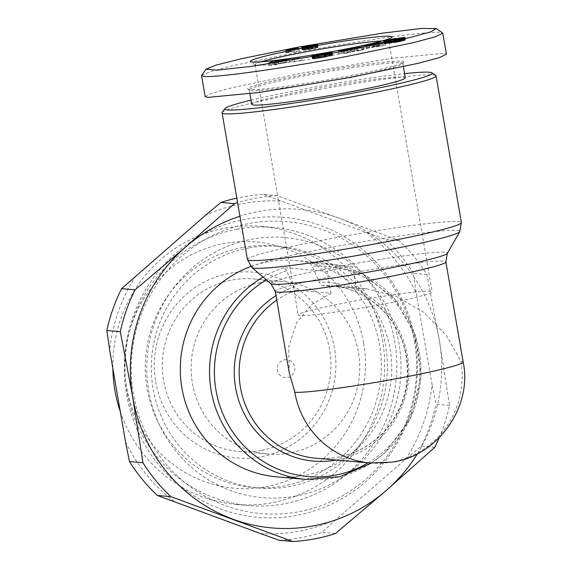 <?xml version="1.0" encoding="UTF-8"?>
<svg xmlns="http://www.w3.org/2000/svg" width="570" height="570" viewBox="0 0 570 570"><rect width="100%" height="100%" fill="white"/><g stroke="black" fill="none" stroke-linecap="round" stroke-linejoin="round"><path stroke-width="0.43" stroke-dasharray="2.85 2.14" d="M201.666 75.276L210.879 71.428L232.56 65.771L297.925 52.269C354.547 41.581 425.819 31.065 440.318 32.333L442.548 32.853M289.268 372.673L288.719 346.845L296.421 323.076L311.441 304.644L331.07 293.258L296.165 290.194L293.714 286.995A89.633 87.267 95 0 0 275.958 295.602M321.715 285.428L356.62 288.491L366.41 288.812L331.049 285.713C366.916 288.278 398.929 317.39 405.712 354.02C410.386 379.841 405.128 403.339 389.93 424.515C380.568 436.934 368.854 446.132 354.796 452.11C342.278 457.318 329.317 459.356 315.908 458.223A86.59 84.303 95 0 0 406.503 356.464A86.59 84.303 95 0 0 331.049 285.713A86.59 84.303 95 0 0 321.715 285.428L319.264 282.228L312.153 266.062L309.709 262.877L352.524 266.632L353.863 272.524A86.59 5.187 170.2 0 1 445.875 261.879M276.536 476.834A108.571 105.699 95 0 0 390.129 349.246A108.571 105.699 95 0 0 295.517 260.526A108.571 105.699 95 0 0 250.878 266.475M352.524 266.632L339.278 268.178L326.973 271.406L284.159 267.644L286.61 270.836L293.714 286.995M417.418 453.756A159.857 155.631 95 0 0 439.306 340.062A159.857 155.631 95 0 0 339.143 218.196L277.07 195.667L263.575 194.484A173.18 168.599 95 0 0 242.001 197.056A173.18 168.599 95 0 0 236.814 198.111M277.07 195.667A173.18 168.599 95 0 0 255.503 198.239A173.18 168.599 95 0 0 237.59 202.628M222.207 112.425A108.571 6.498 170.2 0 1 304.373 92.19A108.571 6.498 170.2 0 1 433.172 74.927A108.571 6.498 170.2 0 1 435.793 75.532M263.575 194.484L281.316 201.167A166.518 162.115 95 0 0 242.585 203.561A166.518 162.115 95 0 0 205.471 215.325M415.209 340.404A150.53 146.554 -85 0 1 296.45 515.423A150.53 146.554 -85 0 1 126.54 394.305A150.53 146.554 -85 0 1 245.299 219.279A150.53 146.554 -85 0 1 415.209 340.404M414.411 341.38A146.533 142.664 -85 0 1 298.801 511.753A146.533 142.664 -85 0 1 133.401 393.849A146.533 142.664 -85 0 1 249.005 223.483A146.533 142.664 -85 0 1 414.411 341.38M400.739 62.721A77.933 4.667 170.2 0 1 402.805 63.405A77.933 4.667 170.2 0 1 402.712 63.705A77.933 4.667 170.2 0 1 333.037 80.178A77.933 4.667 170.2 0 1 251.292 90.623A77.933 4.667 170.2 0 1 249.404 90.188A77.933 4.667 170.2 0 1 249.218 89.939A77.933 4.667 170.2 0 1 316.692 73.573A77.933 4.667 170.2 0 1 400.739 62.721M251.712 104.353A77.933 4.667 170.2 0 1 319.186 87.987A77.933 4.667 170.2 0 1 403.225 77.135A77.933 4.667 170.2 0 1 405.299 77.819M248.762 247.979A121.225 118.018 95 0 0 151.421 372.958A121.225 118.018 95 0 0 258.759 487.977A121.225 118.018 95 0 0 289.959 486.459A121.225 118.018 95 0 0 387.301 361.473A121.225 118.018 95 0 0 279.956 246.461A121.225 118.018 95 0 0 248.762 247.979M296.087 496.028A130.551 127.103 -85 0 1 148.727 390.992A130.551 127.103 -85 0 1 251.726 239.201A130.551 127.103 -85 0 1 399.078 344.244A130.551 127.103 -85 0 1 296.087 496.028M401.786 61.168A79.258 4.745 170.2 0 1 403.802 62.173A79.258 4.745 170.2 0 1 332.937 78.924A79.258 4.745 170.2 0 1 249.788 89.554A79.258 4.745 170.2 0 1 247.872 89.112A79.258 4.745 170.2 0 1 313.985 72.632A79.258 4.745 170.2 0 1 401.786 61.168M242.699 247.444A121.225 118.018 95 0 0 145.357 372.431A121.225 118.018 95 0 0 252.695 487.443A121.225 118.018 95 0 0 283.896 485.925A121.225 118.018 95 0 0 381.237 360.945A121.225 118.018 95 0 0 273.899 245.927A121.225 118.018 95 0 0 242.699 247.444M237.177 229.183A139.572 135.888 95 0 0 125.094 373.086A139.572 135.888 95 0 0 248.684 505.512A139.572 135.888 95 0 0 284.601 503.766A139.572 135.888 95 0 0 396.677 359.862A139.572 135.888 95 0 0 273.094 227.437A139.572 135.888 95 0 0 237.177 229.183M120.299 411.633A139.572 135.888 95 0 0 236.55 504.45A139.572 135.888 95 0 0 272.467 502.697A139.572 135.888 95 0 0 382.584 340.418A139.572 135.888 95 0 0 260.96 226.368A139.572 135.888 95 0 0 225.036 228.121A139.572 135.888 95 0 0 112.86 368.548M363.617 342.962A123.59 120.327 95 0 0 224.117 243.525A123.59 120.327 95 0 0 126.611 387.215A123.59 120.327 95 0 0 266.112 486.659A123.59 120.327 95 0 0 363.617 342.962M261.153 61.817A67.937 4.068 -9.8 0 0 254.989 64.652A67.937 4.068 -9.8 0 0 255.153 64.866A67.937 4.068 -9.8 0 0 256.792 65.251A67.937 4.068 -9.8 0 0 337.39 54.442A67.937 4.068 -9.8 0 0 388.804 41.781A67.937 4.068 -9.8 0 0 388.89 41.525A67.937 4.068 -9.8 0 0 387.08 40.919A67.937 4.068 -9.8 0 0 382.128 40.919M261.345 450.393A86.59 84.303 -85 0 1 239.058 451.483A86.59 84.303 -85 0 1 163.604 380.724A86.59 84.303 -85 0 1 231.919 280.048A86.59 84.303 -85 0 1 254.206 278.965A86.59 84.303 -85 0 1 329.66 349.724A86.59 84.303 -85 0 1 261.345 450.393M155.703 381.786A93.252 90.787 95 0 0 260.96 456.812A93.252 90.787 95 0 0 334.526 348.398A93.252 90.787 95 0 0 229.275 273.365A93.252 90.787 95 0 0 155.703 381.786M380.625 304.715A67.937 4.068 -9.8 0 0 432.117 291.797A67.937 4.068 -9.8 0 0 349.716 302.007A67.937 4.068 -9.8 0 0 298.224 314.925A67.937 4.068 -9.8 0 0 380.625 304.715M260.711 282.578A86.59 84.303 -85 0 1 282.991 281.495A86.59 84.303 -85 0 1 359.663 363.646A86.59 84.303 -85 0 1 290.13 452.922A86.59 84.303 -85 0 1 267.85 454.005A86.59 84.303 -85 0 1 191.178 371.854A86.59 84.303 -85 0 1 260.711 282.578M284.501 359.834A8.992 8.757 -85 0 1 294.647 367.073A8.992 8.757 -85 0 1 287.551 377.525A8.992 8.757 -85 0 1 277.405 370.293A8.992 8.757 -85 0 1 284.501 359.834M366.41 288.812L395.217 295.816L423.396 312.025L446.246 335.245L460.866 361.238A86.59 84.303 -85 0 1 392.552 461.914A86.59 84.303 -85 0 1 370.272 462.997M331.07 293.258L326.973 271.406M356.62 288.491L353.863 272.524M439.142 437.895A173.18 168.599 95 0 0 449.516 405.484L439.306 340.062L426.88 274.448A173.18 168.599 95 0 0 399.007 240.533L339.143 218.196A159.857 155.631 95 0 0 239.941 216.244M260.433 533.534A166.518 162.115 95 0 0 336.279 519.377L405.79 459.057A166.518 162.115 95 0 0 432.074 384.593L416.228 292.866A166.518 162.115 95 0 0 366.667 232.567L281.316 201.167M399.007 240.533L385.512 239.343L366.667 232.567M426.88 274.448L413.385 273.265L416.228 292.866M449.516 405.484L436.022 404.294L432.074 384.593M413.385 273.265A173.18 168.599 95 0 0 385.512 239.343M434.732 447.365L421.237 446.182L405.79 459.057M335.431 533.534L321.936 532.351L336.279 519.377M421.237 446.182A173.18 168.599 95 0 0 436.022 404.294M279.279 540.317A173.18 168.599 95 0 0 321.936 532.351M125.521 441.836A166.518 162.115 95 0 0 175.083 502.134M135.959 275.645A166.518 162.115 95 0 0 109.675 350.108M250.992 100.177A105.236 6.298 170.2 0 1 404.572 73.651M205.179 96.601L211.833 93.238L232.931 87.509L301.544 73.231L392.189 58.254L443.937 53.302L446.396 54.121M403.275 38.097L403.731 40.719L404.265 40.563L403.809 37.941M404.265 40.563L404.714 40.434L404.258 37.812M404.714 40.434L404.607 37.698M405.056 40.32L404.85 37.606M405.306 40.228L404.999 37.535M405.455 40.157L404.914 37.577M405.334 40.014L404.629 37.691M405.028 40.021L404.486 37.734M404.885 40.028L404.379 40.064L404.002 37.891M404.379 40.064L403.752 40.128L403.396 38.062M403.752 40.128L403.011 40.221L402.669 38.261M403.011 40.221L402.363 40.313L402.035 38.418M402.363 40.313L401.494 40.441L401.18 38.632L401.636 41.254L402.278 41.097L401.822 38.475M401.494 40.441L400.617 40.584L400.233 38.332M400.617 40.584L399.72 40.741L399.328 38.475M399.72 40.741L398.808 40.912L398.416 38.653M398.808 40.912L398.288 41.012L397.903 38.767M398.288 41.012L397.603 41.154L397.219 38.931M397.603 41.154L396.877 41.304L396.499 39.095M396.877 41.304L396.129 41.468L395.751 39.273M396.129 41.468L395.345 41.639L394.967 39.451M395.345 41.639L394.533 41.824L394.155 39.636M394.533 41.824L393.108 42.159L392.723 39.943M393.108 42.159L392.267 42.344L391.882 40.114L392.331 42.736L393.243 42.55L392.787 39.928M392.267 42.344L391.59 42.494L391.198 40.249M391.59 42.494L391.034 42.608L390.642 40.356M391.034 42.608L390.315 42.736L389.93 40.484M390.315 42.736L389.388 42.878L389.004 40.641M389.388 42.878L388.968 42.921L388.583 40.712M388.968 42.921L388.291 40.213M388.747 42.835L389.175 42.707L388.726 40.085M389.175 42.707L394.005 41.774L393.549 39.152M394.005 41.774L396.464 41.04L396.007 38.418M396.464 41.04L393.065 41.581L392.673 39.28M393.065 41.581L392.16 41.738L391.761 39.43M392.16 41.738L391.262 41.902L390.863 39.594M391.262 41.902L390.507 42.052L390.108 39.75M390.507 42.052L389.851 42.187L389.453 39.893M389.851 42.187L389.182 42.33L388.79 40.064M389.182 42.33L388.519 42.479L388.22 40.769M388.519 42.479L387.864 42.629L387.557 40.869M387.864 42.629L387.201 42.793L386.88 40.969L387.329 43.584L388.184 43.462L387.735 40.84M387.201 42.793L386.531 42.964L386.196 41.054M386.531 42.964L385.876 43.142L385.534 41.133M385.876 43.142L385.391 41.154M385.74 43.178L385.22 43.32L384.857 41.204M385.22 43.32L384.8 43.448L384.415 41.239M384.8 43.448L384.458 43.562L384.066 41.254M384.458 43.562L383.809 41.261L384.6 43.876L384.144 41.254L384.6 43.876L385.064 43.847L384.615 41.225M384.223 43.655L383.639 41.239M384.073 43.733L383.603 41.232M384.038 43.748L383.539 41.197M383.988 43.819L383.61 41.239M385.064 43.847L385.634 43.797L385.185 41.175M385.634 43.797L386.296 43.719L385.84 41.104M386.296 43.719L387.066 43.619L386.617 41.004M388.184 43.462L389.075 43.327L388.626 40.705M389.075 43.327L390.008 43.17L389.559 40.548M390.008 43.17L390.571 43.071L390.115 40.449M390.571 43.071L391.44 42.914L390.984 40.292M391.44 42.914L392.331 42.736M393.243 42.55L393.022 39.886M393.471 42.501L394.055 42.38L393.599 39.758M394.055 42.38L394.689 42.237L394.233 39.615M394.689 42.237L395.38 42.08L394.924 39.458M395.38 42.08L396.129 41.909L395.673 39.287M396.129 41.909L396.927 41.724L396.478 39.102M396.927 41.724L398.138 41.439L397.682 38.817M398.138 41.439L398.929 41.261L398.48 38.639M398.929 41.261L399.52 41.14L399.064 38.518M399.52 41.14L399.15 38.504M399.606 41.126L400.489 40.976L400.033 38.354M400.489 40.976L400.311 38.325M400.767 40.94L401.145 40.926L400.767 38.724M401.145 40.926L400.71 38.739M401.095 40.976L400.682 41.104L400.29 38.831M400.682 41.104L400.069 38.881M400.468 41.161L399.805 41.318L399.413 39.024M399.805 41.318L399.078 41.475L398.686 39.173M399.078 41.475L398.359 39.23M398.758 41.532L397.881 41.681L397.482 39.394M397.881 41.681L396.891 41.838L396.499 39.565M396.891 41.838L394.119 42.629L393.671 40.007M394.119 42.629L394.853 42.522L394.397 39.9M394.853 42.522L395.794 42.38L395.345 39.758M395.794 42.38L396.72 42.23L396.264 39.608M396.72 42.23L397.596 42.08L397.14 39.458M397.596 42.08L398.444 41.924L397.988 39.301M398.444 41.924L399.249 41.767L398.793 39.152M399.249 41.767L399.634 41.688L399.178 39.074M399.634 41.688L400.304 41.553L399.855 38.931M400.304 41.553L400.981 41.403L400.532 38.781M400.981 41.403L401.636 41.254M402.278 41.097L402.919 40.933L402.47 38.311M402.919 40.933L403.531 40.769L403.076 38.147M350.386 49.711L350.835 52.326L347.094 52.326L346.76 50.409M347.094 52.326L357.932 50.951L357.483 48.329M357.932 50.951L363.375 49.896L362.919 47.274M363.375 49.896L356.613 49.896L356.364 48.471M356.613 49.896L351.127 50.958L350.671 48.343M351.127 50.958L354.839 50.958L354.454 48.714M354.839 50.958L344.073 52.333L343.803 50.773M344.073 52.333L338.58 53.395L338.124 50.78M338.58 53.395L345.342 53.395L344.886 50.773M345.342 53.395L350.835 52.326M294.02 58.974L294.426 61.318L292.852 61.838L292.403 59.216M292.852 61.838L300.376 60.726L299.927 58.104M300.376 60.726L301.95 60.206L301.494 57.584M301.95 60.206L294.426 61.318M278.224 60.349L278.673 62.971L273.165 63.705L272.959 62.508M273.165 63.705L269.033 65.714L268.577 63.092M269.033 65.714L274.769 64.944L274.32 62.322L274.683 64.581L280.347 63.299L274.683 64.581M274.769 64.944L291.712 61.225L291.256 58.603M291.712 61.225L286.332 61.945L285.955 59.764M286.332 61.945L283.767 62.522L283.39 60.327M283.767 62.522L277.79 63.327L277.391 61.011M277.79 63.327L278.673 62.971M324.259 57.221L331.975 55.539L332.666 55.069L330.614 55.076L312.196 58.24L312.367 58.739L321.929 57.086L317.668 57.449L322.898 56.466L326.069 56.088L326.532 56.202L326.147 56.459L323.161 57.143L322.755 54.791L323.219 57.406L324.259 57.221L323.803 54.599M325.214 57.05L324.757 54.428M326.097 56.886L325.641 54.264M326.895 56.729L326.439 54.107M327.608 56.587L327.152 53.972M328.356 56.437L327.9 53.815M329.125 56.266L328.669 53.651M329.831 56.109L329.382 53.487M330.458 55.96L330.009 53.338M331.013 55.824L330.557 53.202M331.491 55.689L331.37 55.019M331.626 55.653L331.177 53.031M331.975 55.539L331.526 52.917M332.267 55.44L331.811 52.818M332.488 55.347L332.032 52.725M332.631 55.262L332.182 52.639M332.716 55.19L332.267 52.568M332.73 55.119L332.281 52.504L332.73 55.119M332.666 55.069L332.239 52.59M332.538 55.026L332.132 52.668M332.353 55.005L331.968 52.754M332.089 54.998L331.719 52.853M331.761 54.998L331.412 52.953M331.149 55.033L330.821 53.131M330.614 55.076L330.301 53.267M330.016 55.133L329.716 53.409M329.353 55.212L329.068 53.559M328.619 55.297L328.349 53.715M327.821 55.411L327.558 53.886M327.536 55.454L327.273 53.943M326.774 55.561L326.517 54.093M325.94 55.689L325.555 53.473M325.05 55.831L324.651 53.537M324.088 55.988L323.689 53.658M323.069 56.159L322.663 53.808M321.986 56.345L321.573 53.986M321.58 56.416L321.174 54.057M320.554 56.594L320.148 54.243M319.578 56.772L319.171 54.428M318.659 56.943L318.252 54.613M317.796 57.1L317.397 54.784M316.984 57.257L316.649 55.297M316.386 57.37L316.051 55.404M315.623 57.52L315.281 55.532M314.818 57.684L314.469 55.675M313.977 57.862L313.628 55.824M313.101 58.047L312.745 55.974M312.196 58.24L311.74 55.625M312.367 58.739L311.918 56.117M321.929 57.086L321.473 54.464M321.843 56.836L321.43 54.471M317.704 57.556L317.298 55.183M317.668 57.449L317.276 55.19M318.16 57.342L317.704 54.72M319.022 57.164L318.573 54.549M319.798 57.014L319.343 54.392M319.913 56.993L319.464 54.371M320.817 56.822L320.368 54.2M321.779 56.651L321.323 54.029M321.908 56.63L321.452 54.008M322.898 56.466L322.449 53.844M323.781 56.33L323.325 53.708M324.544 56.223L324.095 53.601M325.206 56.145L324.757 53.523M325.328 56.131L324.879 53.509M325.741 56.102L325.292 53.48M326.069 56.088L325.613 53.473M326.311 56.102L325.855 53.48M326.46 56.145L326.004 53.523M326.183 54.157L326.076 53.58M326.496 56.28L326.133 54.171M326.368 56.366L325.99 54.2M326.147 56.459L325.762 54.243M325.819 56.565L325.427 54.307M325.406 56.672L325.007 54.385M324.779 56.822L324.38 54.499M324.024 56.979L323.618 54.635M323.161 57.143L322.2 57.313L321.786 54.955M322.2 57.313L321.644 57.413L321.231 55.055M321.644 57.413L320.718 57.556L320.312 55.212M320.718 57.556L319.927 57.67L319.528 55.347M319.927 57.67L319.286 55.383M319.685 57.705L319.086 57.762L318.687 55.482M319.086 57.762L318.651 57.784L318.267 55.554M318.651 57.784L312.709 58.881L312.253 56.259M312.709 58.881L312.531 56.266M312.98 58.888L313.393 58.867L312.937 56.252M313.393 58.867L313.856 58.838L313.4 56.216M313.856 58.838L314.391 58.788L313.935 56.166M314.391 58.788L314.754 58.746L314.298 56.131M314.754 58.746L315.474 58.66L315.025 56.038M315.474 58.66L316.279 58.553L315.823 55.931M316.279 58.553L317.155 58.425L316.706 55.803M317.155 58.425L316.92 55.767M317.369 58.389L318.096 58.275L317.647 55.653M318.096 58.275L318.936 58.14L318.488 55.518M318.936 58.14L319.884 57.983L319.435 55.361M319.884 57.983L320.96 57.798L320.511 55.176M320.96 57.798L322.143 57.599L321.694 54.977M322.143 57.599L323.219 57.406M366.218 45.543L366.603 47.745L361.665 48.856L361.209 46.234M361.665 48.856L380.361 46.277L379.912 43.655M380.361 46.277L385.512 45.123L385.056 42.501M385.512 45.123L378.288 45.123L377.995 43.441M378.288 45.123L373.471 46.206L373.015 43.584M373.471 46.206L374.868 46.163L374.476 43.876M374.868 46.163L369.51 47.36L369.125 45.144M369.51 47.36L366.603 47.745M314.576 45.614L314.832 47.274L314.141 47.353L313.863 45.757M314.141 47.353L313.329 47.46L313.065 45.913L313.514 48.536L314.476 48.35L314.027 45.728M313.329 47.46L312.673 45.614M313.001 47.502L312.118 47.631L311.747 45.472L312.203 48.094L307.102 48.813L310.151 48.913L313.023 48.329L312.203 48.094M312.118 47.631L311.12 47.794L310.721 45.479M311.12 47.794L310.5 45.493M310.906 47.83L310.037 47.973L309.624 45.593M310.037 47.973L309.068 48.151L308.655 45.743M309.068 48.151L307.992 48.343L307.579 45.949M307.992 48.343L307.137 48.507L306.731 46.163M307.137 48.507L306.154 48.699L305.876 47.118M306.154 48.699L305.256 48.877L304.971 47.224M305.256 48.877L304.487 49.041L304.188 47.303M304.487 49.041L303.824 49.191L303.511 47.339M303.824 49.191L303.261 49.326L302.919 47.353M303.261 49.326L302.798 49.455L302.435 47.346M302.798 49.455L302.342 47.339M302.706 49.476L302.05 47.31M302.435 49.569L301.822 47.274M302.235 49.647L301.687 47.232M302.114 49.718L301.615 47.16M302.072 49.782L301.651 47.217M302.107 49.832L301.765 47.26M302.214 49.882L301.936 47.303M302.392 49.918L302.2 47.331M302.492 47.346L302.941 49.968L302.228 47.331M302.941 49.968L302.791 47.353M303.24 49.975L303.119 47.353M303.575 49.975L303.938 49.961L303.482 47.339M303.938 49.961L303.561 47.339M304.017 49.961L304.515 49.932L304.059 47.31M304.515 49.932L305.05 49.889L304.601 47.267M305.05 49.889L305.606 49.832L305.157 47.21M305.606 49.832L305.47 47.175M305.926 49.797L306.703 49.697L306.247 47.075M306.703 49.697L307.551 49.576L307.095 46.954M307.551 49.576L308.441 49.44L307.985 46.818M308.441 49.44L308.042 46.811M308.498 49.433L309.339 49.298L308.883 46.676M309.339 49.298L310.244 49.141L309.788 46.519M310.244 49.141L311.241 48.963L310.785 46.341M311.241 48.963L312.324 48.764L311.868 46.142M312.324 48.764L311.968 46.127M312.424 48.742L313.514 48.536M314.476 48.35L315.338 48.172L314.882 45.55M315.338 48.172L316.065 48.015L315.609 45.393M316.065 48.015L316.678 47.873L316.229 45.251M316.678 47.873L317.177 47.745L316.728 45.123M317.177 47.745L317.554 47.638L317.098 45.016M317.554 47.638L317.013 45.044M317.59 47.624L317.369 44.923M317.825 47.545L317.362 44.923M318.081 47.395L317.647 44.717M317.376 47.16L316.749 45.116M317.105 47.153L316.428 45.201M316.77 47.153L316.079 45.287M316.4 47.16L315.994 47.182L315.68 45.379M315.994 47.182L315.623 45.393M315.937 47.182L315.417 47.217L315.117 45.5M315.417 47.217L314.861 47.267M290.892 49.248L291.341 51.87A7.83 0.47 170.2 0 1 286.461 52.903L286.012 50.281M291.341 51.87L294.22 52.127L293.771 49.505M294.22 52.127L299.328 51.172L298.88 48.55M299.328 51.172L294.939 50.787L294.683 49.334M294.939 50.787L290.757 51.564L290.379 49.376M290.757 51.564L290.137 49.433M290.522 51.656L289.795 49.512M290.187 51.77L289.745 51.899L289.353 49.611M289.745 51.899L289.204 52.041L288.805 49.733M289.204 52.041L288.783 52.148L288.384 49.818M288.783 52.148L288.178 52.29L287.772 49.946M288.178 52.29L287.444 52.454L287.038 50.089M287.444 52.454L286.61 52.632L286.197 50.245M286.61 52.632L285.67 52.832L285.221 50.21M285.67 52.832L286.461 52.903M376.642 46.113L373.286 46.861L379.627 46.027L376.642 46.113L376.186 43.491M313.13 48.243L312.745 45.978L313.13 48.243M276.607 63.797L276.158 61.175M280.347 63.299L279.963 61.083M379.235 43.755L379.627 46.027M373.286 46.861L372.901 44.624M311.911 46.134L312.324 48.528M311.491 48.692L311.078 46.291M310.971 48.785L310.557 46.384M310.151 48.913L309.745 46.526M309.424 48.999L309.018 46.655M309.368 49.006L308.961 46.662M309.018 49.027L308.619 46.719M308.662 49.049L308.27 46.776M308.327 49.049L307.942 46.825M307.992 49.041L307.622 46.875M307.665 49.013L307.301 46.925M307.636 49.013L307.28 46.925M307.365 48.984L307.016 46.968M307.18 48.949L306.845 46.989M307.073 48.906L306.745 47.004M307.045 48.863L306.724 47.011M307.102 48.813L306.653 46.191M307.294 48.742L306.845 46.12M307.814 48.614L307.358 45.992M308.619 48.45L308.171 45.828M309.197 48.343L308.74 45.728M310.023 48.215L309.567 45.6M310.771 48.129L310.315 45.507M310.864 48.122L310.415 45.5M311.206 48.094L310.757 45.472M311.541 48.087L311.085 45.465M311.876 48.08L311.419 45.465M312.531 48.115L312.082 45.493M312.773 48.144L312.317 45.522M312.966 48.172L312.517 45.55M313.087 48.208L312.631 45.586M313.023 48.329L312.624 45.999M312.702 48.436L312.289 46.063M247.409 259.478A108.571 6.498 170.2 0 1 329.702 238.83A108.571 6.498 170.2 0 1 461.379 222.521M252.033 267.587A105.521 6.32 170.2 0 1 331.833 247.23A105.521 6.32 170.2 0 1 459.748 231.705M298.231 47.132L297.925 52.269M296.165 290.194A86.59 84.303 95 0 0 276.742 300.141M336.45 460.026A89.633 87.267 95 0 0 407.493 355.751A89.633 87.267 95 0 0 319.264 282.228M368.092 462.804A105.521 102.735 95 0 0 418.351 352.524A105.521 102.735 95 0 0 312.153 266.062M263.098 277.07A108.571 105.699 -85 0 1 284.159 267.644M309.709 262.877A108.571 105.699 -85 0 1 324.736 263.091A108.571 105.699 -85 0 1 419.342 351.811A108.571 105.699 -85 0 1 305.748 479.399M270.935 283.782A89.633 5.365 170.2 0 1 338.722 266.489A89.633 5.365 170.2 0 1 447.372 253.308M463.168 362A86.59 5.187 -9.8 0 0 460.866 361.238M275.224 291.356A86.59 5.187 170.2 0 1 328.313 277.298M286.61 270.836A105.521 102.735 95 0 0 266.425 279.92M393.678 42.023L393.3 39.822M391.177 41.924L390.778 39.615M397.789 41.525L397.34 38.903M314.832 47.274L314.547 45.621M295.517 260.526L324.736 263.091L363.069 274.156L394.632 298.929L415.274 334.718L421.194 375.865L410.763 418.045L384.992 452.737L371.412 463.089M402.805 63.405L403.382 66.726M402.712 63.705L403.802 62.173M252.695 487.443L258.759 487.977M236.55 504.45L248.684 505.512M255.153 64.866L250.543 61.631M388.89 41.525L432.117 291.797M254.206 278.965L282.991 281.495M249.218 89.939L249.881 93.758M249.404 90.188L247.872 89.112M273.899 245.927L279.956 246.461M260.96 226.368L273.094 227.437M388.804 41.781L392.06 37.185M254.989 64.652L298.224 314.925M239.058 451.483L267.85 454.005"/><path stroke-width="0.85" d="M298.231 47.132L382.477 33.146L421.123 28.5L436.406 28.536L430.642 31.892L410.428 37.413L344.287 51.179L250.75 66.448L217.07 70.131L206.005 69.148L216.115 65.094L241.509 58.696L298.231 47.132M436.406 28.536L442.776 33.153L435.081 36.858L413.628 42.586L346.41 56.523C290.123 67.146 218.21 77.776 204.01 76.458L201.559 75.639L206.005 69.148M276.742 300.141A86.59 84.303 95 0 0 240.455 387.472A86.59 84.303 95 0 0 315.908 458.223L370.272 462.997A86.59 84.303 -85 0 1 294.818 392.245L289.268 372.673L275.224 291.356L270.935 283.782L252.033 267.587A105.521 6.32 170.2 0 0 379.841 251.441A105.521 6.32 170.2 0 0 459.748 231.705L461.379 222.521A108.571 6.498 170.2 0 1 379.093 243.169A108.571 6.498 170.2 0 1 247.409 259.478L222.086 112.839A108.571 6.498 170.2 0 1 222.207 112.425L224.922 108.592A105.236 6.298 170.2 0 1 250.992 100.177M250.878 266.475A108.571 105.699 95 0 0 181.923 388.12A108.571 105.699 95 0 0 276.536 476.834L305.748 479.399A108.571 105.699 -85 0 1 211.142 390.685A108.571 105.699 -85 0 1 263.098 277.07M404.572 73.651A105.236 6.298 170.2 0 1 429.409 72.248A105.236 6.298 170.2 0 1 431.953 72.832L435.793 75.532A108.571 6.498 170.2 0 1 436.05 75.881A108.571 6.498 170.2 0 1 353.763 96.529A108.571 6.498 170.2 0 1 224.965 113.8A108.571 6.498 170.2 0 1 222.086 112.839M431.953 72.832A105.236 6.298 170.2 0 1 344.166 94.713A105.236 6.298 170.2 0 1 227.594 109.925A105.236 6.298 170.2 0 1 224.922 108.592M403.382 66.726L405.299 77.819A77.933 4.667 170.2 0 1 337.818 94.178A77.933 4.667 170.2 0 1 253.778 105.037A77.933 4.667 170.2 0 1 251.712 104.353L249.881 93.758M112.86 368.548A139.572 135.888 95 0 0 114.919 390.4A139.572 135.888 95 0 0 120.299 411.633M382.128 40.919A67.937 4.068 -9.8 0 0 306.482 51.727A67.937 4.068 -9.8 0 0 261.153 61.817M252.282 62.03A71.934 4.304 170.2 0 1 250.543 61.631A71.934 4.304 170.2 0 1 310.55 46.676A71.934 4.304 170.2 0 1 390.236 36.273A71.934 4.304 170.2 0 1 392.06 37.185A71.934 4.304 170.2 0 1 327.743 52.39A71.934 4.304 170.2 0 1 252.282 62.03M239.941 216.244A159.857 155.631 95 0 0 185.863 246.817A159.857 155.631 95 0 0 132.746 397.304A159.857 155.631 95 0 0 232.909 519.163A159.857 155.631 95 0 0 386.189 490.549A159.857 155.631 95 0 0 417.418 453.756M237.59 202.628A173.18 168.599 95 0 0 234.412 203.633L185.863 246.817L135.111 289.802A173.18 168.599 95 0 0 120.327 331.69L132.746 397.304L142.963 462.719A173.18 168.599 95 0 0 170.836 496.641L292.773 541.5A173.18 168.599 95 0 0 335.431 533.534L386.189 490.549L434.732 447.365A173.18 168.599 95 0 0 439.142 437.895M234.412 203.633L220.918 202.45L205.471 215.325L121.617 288.62L135.111 289.802M236.814 198.111A173.18 168.599 95 0 0 220.918 202.45M170.836 496.641L157.341 495.451L260.433 533.534L279.279 540.317L292.773 541.5M120.327 331.69L106.832 330.5L109.675 350.108L125.521 441.836L129.461 461.536L142.963 462.719M129.461 461.536A173.18 168.599 95 0 0 157.341 495.451M121.617 288.62A173.18 168.599 95 0 0 106.832 330.5M442.776 33.153L446.396 54.121L439.734 57.485L418.644 63.213L350.03 77.492L259.386 92.468L207.637 97.42L205.179 96.601L201.559 75.639M404.258 37.812L396.264 39.608L393.671 40.007L400.033 38.354L389.559 40.548L383.539 41.197L392.616 38.959L396.007 38.418L388.512 40.299L400.168 37.962L404.579 37.399L405.07 37.477L404.258 37.812M357.483 48.329L346.638 49.711L350.386 49.711L344.886 50.773L338.124 50.78L354.39 48.336L350.671 48.343L356.157 47.274L362.919 47.274L357.483 48.329M299.927 58.104L292.403 59.216L299.927 58.104M268.577 63.092L272.709 61.083L291.256 58.603L274.32 62.322L268.577 63.092M324.757 54.428L312.253 56.259L324.33 54.2L326.047 53.665L324.879 53.509L311.918 56.117L311.74 55.625L330.158 52.454L332.082 52.412L331.811 52.818L324.757 54.428M379.912 43.655L361.209 46.234L377.839 42.508L385.056 42.501L379.912 43.655M313.692 44.731L317.647 44.717L314.027 45.728L305.47 47.175L301.615 47.16L313.692 44.731L313.863 45.757M293.771 49.505L290.892 49.248A7.83 0.47 170.2 0 1 286.012 50.281L294.483 48.165L298.88 48.55L293.771 49.505M404.002 37.891L403.923 37.442M403.396 38.062L403.303 37.506M402.669 38.261L402.562 37.599M402.035 38.418L401.914 37.691M401.18 38.632L401.038 37.827M400.233 38.332L400.168 37.962M398.416 38.653L398.352 38.29M397.903 38.767L397.839 38.39M397.219 38.931L397.147 38.532M396.499 39.095L396.428 38.682M395.751 39.273L395.68 38.846M394.967 39.451L394.889 39.017M394.155 39.636L394.077 39.202M392.723 39.943L392.652 39.537M391.882 40.114L391.818 39.729M391.198 40.249L391.134 39.872M390.642 40.356L390.578 39.986M389.93 40.484L389.866 40.114M389.004 40.641L388.94 40.256M388.583 40.712L388.512 40.299M388.149 40.292L388.234 40.762L388.177 40.306M388.79 40.064L388.733 39.708M388.22 40.769L388.063 39.857M387.557 40.869L387.408 40.014M386.88 40.969L386.745 40.171M386.196 41.054L386.075 40.342M385.534 41.133L385.427 40.52M385.391 41.154L385.284 40.556M384.857 41.204L384.771 40.705M384.415 41.239L384.344 40.833M400.767 38.724L400.696 38.304M400.71 38.739L400.646 38.361M346.76 50.409L346.638 49.711M356.364 48.471L356.157 47.274M354.454 48.714L354.39 48.336M343.803 50.773L343.617 49.711M272.959 62.508L272.709 61.083M285.955 59.764L285.876 59.323M283.39 60.327L283.311 59.907M331.968 52.754L331.904 52.383M331.719 52.853L331.633 52.376M331.412 52.953L331.312 52.376M331.035 53.067L330.913 52.397M330.821 53.131L330.693 52.412M330.301 53.267L330.158 52.454M329.716 53.409L329.567 52.511M329.068 53.559L328.904 52.59M328.349 53.715L328.17 52.682M327.558 53.886L327.365 52.789M327.273 53.943L327.08 52.832M326.517 54.093L326.318 52.939M325.555 53.473L325.484 53.067M316.649 55.297L316.535 54.635M316.051 55.404L315.937 54.749M315.281 55.532L315.174 54.905M314.469 55.675L314.369 55.069M313.628 55.824L313.529 55.24M312.745 55.974L312.652 55.425M317.276 55.19L317.212 54.827M326.183 54.157L326.083 53.587M326.133 54.171L326.047 53.665M325.99 54.2L325.912 53.744M325.762 54.243L325.691 53.837M325.427 54.307L325.363 53.943M318.267 55.554L318.203 55.162M366.147 45.13L366.218 45.543M377.995 43.441L377.839 42.508M369.125 45.144L369.054 44.745M314.412 44.645L314.576 45.614M313.065 45.913L312.873 44.838M312.673 45.614L312.545 44.88M312.624 45.999L311.669 45.009M305.876 47.118L305.698 46.077M304.971 47.224L304.808 46.256M304.188 47.303L304.038 46.419M303.511 47.339L303.375 46.569M302.919 47.353L302.805 46.704M302.435 47.346L302.349 46.833M302.342 47.339L302.257 46.854M302.05 47.31L301.986 46.947M317.127 45.009L317.048 44.553M317.013 45.044L316.927 44.546M316.749 45.116L316.649 44.531M316.428 45.201L316.314 44.531M316.079 45.287L315.951 44.538M315.68 45.379L315.538 44.56M315.623 45.393L315.481 44.56M315.117 45.5L314.961 44.595M294.683 49.334L294.483 48.165M290.379 49.376L290.308 48.942M290.137 49.433L290.066 49.041M289.795 49.512L289.731 49.148M279.963 61.083L279.891 60.676L276.158 61.175L274.298 62.322M274.234 61.959L279.891 60.676M372.901 44.624L372.837 44.246L379.235 43.755M379.178 43.406L372.837 44.246M311.078 46.291L311.911 46.134M310.557 46.384L311.042 46.07M309.745 46.526L310.522 46.163M309.018 46.655L309.702 46.291M308.27 46.776L308.562 46.412M307.942 46.825L308.206 46.426M307.622 46.875L307.878 46.426M307.301 46.925L307.536 46.419M307.28 46.925L307.216 46.398M307.016 46.968L307.187 46.391M306.845 46.989L306.909 46.362M306.745 47.004L306.731 46.327M306.724 47.011L306.624 46.284M311.747 45.472L306.589 46.241M312.289 46.063L312.574 45.707M311.868 45.906L312.246 45.814M275.958 295.602A89.633 87.267 95 0 0 235.602 387.849A89.633 87.267 95 0 0 336.45 460.026M266.425 279.92A105.521 102.735 95 0 0 215.987 390.308A105.521 102.735 95 0 0 368.092 462.804M294.818 392.245A86.59 5.187 -9.8 0 0 388.199 380.183A86.59 5.187 -9.8 0 0 463.168 362L445.875 261.879A86.59 5.187 170.2 0 1 380.247 278.352A86.59 5.187 170.2 0 1 275.224 291.356M445.875 261.879L447.372 253.308A89.633 5.365 170.2 0 1 379.499 270.073A89.633 5.365 170.2 0 1 270.935 283.782M393.3 39.822L393.229 39.401M314.547 45.621L314.376 44.652M463.168 362C472.851 407.607 436.77 456.2 392.481 462.085L370.272 462.997M305.748 479.399L339.863 476.727L371.412 463.089M447.372 253.308L459.748 231.705M247.409 259.478L252.033 267.587M461.379 222.521L436.05 75.881"/></g></svg>
